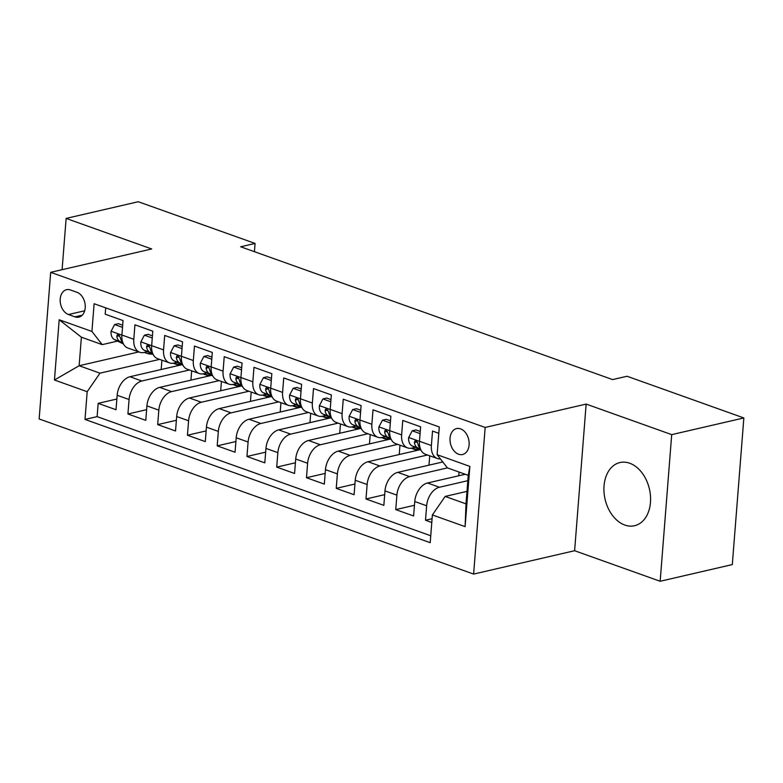<?xml version="1.0" encoding="UTF-8"?>
<svg xmlns="http://www.w3.org/2000/svg" width="783" height="783" viewBox="0 0 783 783"><rect width="100%" height="100%" fill="white"/><g stroke="black" fill="none" stroke-linecap="round" stroke-linejoin="round"><path stroke-width="1.17" d="M629.689 463.233A32.426 22.746 -103 0 0 619.95 462.547A32.426 22.746 -103 0 0 604.045 492.527A32.426 22.746 -103 0 0 624.824 525.05A32.426 22.746 -103 0 0 634.563 525.726A32.426 22.746 -103 0 0 650.458 495.756A32.426 22.746 -103 0 0 629.689 463.233M460.57 428.859A13.301 9.337 -103 0 0 456.577 428.575A13.301 9.337 -103 0 0 450.059 440.878A13.301 9.337 -103 0 0 458.574 454.218A13.301 9.337 -103 0 0 462.577 454.502A13.301 9.337 -103 0 0 469.095 442.199A13.301 9.337 -103 0 0 460.57 428.859M660.167 581.27L671.706 434.634L586.154 404.087L574.614 550.723L660.167 581.27L732.311 564.582L743.85 417.956L627.046 376.251L612.619 379.589L240.645 246.772L255.072 243.435L138.268 201.73L66.134 218.418L62.092 269.685M574.614 550.723L473.617 574.076L39.15 418.954L50.689 272.327L485.157 427.449L473.617 574.076M438.803 433.312L432.529 431.061L431.384 445.527L419.482 441.279A16.629 10.805 109.6 0 0 425.433 454.267L437.335 458.515A16.629 10.805 -70.4 0 1 431.384 445.527M419.482 441.279L420.618 426.813L402.765 420.442L401.63 434.908L389.728 430.66A16.629 10.805 109.6 0 0 395.679 443.648L407.581 447.896A16.629 10.805 -70.4 0 1 401.63 434.908M389.728 430.66L390.864 416.194L373.011 409.812L371.866 424.278L359.965 420.031A16.629 10.805 109.6 0 0 365.915 433.019L377.827 437.266A16.629 10.805 -70.4 0 1 371.866 424.278M359.965 420.031L361.11 405.565L343.248 399.193L342.112 413.659L330.211 409.401A16.629 10.805 109.6 0 0 336.161 422.399L348.063 426.647A16.629 10.805 -70.4 0 1 342.112 413.659M330.211 409.401L331.346 394.935L313.494 388.564L312.358 403.03L300.447 398.782A16.629 10.805 109.6 0 0 306.398 411.77L318.309 416.018A16.629 10.805 -70.4 0 1 312.358 403.03M300.447 398.782L301.592 384.316L283.73 377.944L282.594 392.4L270.693 388.153A16.629 10.805 109.6 0 0 276.644 401.141L288.545 405.398A16.629 10.805 -70.4 0 1 282.594 392.4M270.693 388.153L271.828 373.687L253.976 367.315L252.84 381.781L240.939 377.533A16.629 10.805 109.6 0 0 246.89 390.521L258.791 394.769A16.629 10.805 -70.4 0 1 252.84 381.781M240.939 377.533L242.074 363.067L224.222 356.686L223.077 371.152L211.175 366.904A16.629 10.805 109.6 0 0 217.126 379.892L229.028 384.14A16.629 10.805 -70.4 0 1 223.077 371.152M211.175 366.904L212.31 352.438L194.458 346.066L193.323 360.532L181.421 356.275A16.629 10.805 109.6 0 0 187.372 369.273L199.273 373.52A16.629 10.805 -70.4 0 1 193.323 360.532M181.421 356.275L182.556 341.819L164.704 335.437L163.559 349.903L151.657 345.655A16.629 10.805 109.6 0 0 157.608 358.643L169.519 362.891A16.629 10.805 -70.4 0 1 163.559 349.903M151.657 345.655L152.802 331.189L134.94 324.818L133.805 339.284A16.629 10.805 109.6 0 0 139.756 352.272A16.629 10.805 109.6 0 0 144.101 352.458L147.302 351.724M181.862 364.741L129.949 376.74A16.629 10.805 109.6 0 0 117.166 395.268L116.021 409.734L98.169 403.353L116.863 399.027M189.408 369.997L141.85 380.998A16.629 10.805 109.6 0 0 129.068 399.516L127.923 413.982L146.627 409.656M127.923 413.982L145.785 420.354L146.92 405.888A16.629 10.805 109.6 0 1 159.712 387.37L211.625 375.36M241.379 385.99L189.466 397.999A16.629 10.805 109.6 0 0 176.674 416.517L175.539 430.983L157.686 424.601L176.381 420.285M271.143 396.609L219.23 408.618A16.629 10.805 109.6 0 0 206.438 427.146L205.293 441.602L187.44 435.231L206.144 430.904M300.897 407.238L248.984 419.248A16.629 10.805 109.6 0 0 236.192 437.766L235.057 452.231L217.204 445.86L235.898 441.534M330.661 417.868L278.738 429.867A16.629 10.805 109.6 0 0 265.956 448.395L264.811 462.861L246.958 456.479L265.652 452.153M360.415 428.487L308.502 440.496A16.629 10.805 109.6 0 0 295.71 459.014L294.574 473.48L276.712 467.108L295.416 462.782M390.169 439.116L338.256 451.116A16.629 10.805 109.6 0 0 325.464 469.643L324.328 484.109L306.476 477.728L325.17 473.412M419.933 449.736L368.02 461.745A16.629 10.805 109.6 0 0 355.228 480.263L354.092 494.729L336.23 488.357L354.934 484.031M442.786 461.96L397.774 472.374A16.629 10.805 109.6 0 0 384.982 490.892L383.846 505.358L365.994 498.986L384.688 494.66M465.278 474.263L427.538 482.994A16.629 10.805 109.6 0 0 414.745 501.521L413.6 515.977L395.748 509.606L414.442 505.28M407.581 447.896A16.629 10.805 -70.4 0 0 411.927 448.091L415.127 447.347M377.827 437.266A16.629 10.805 -70.4 0 0 382.163 437.462L385.363 436.718M348.063 426.647A16.629 10.805 -70.4 0 0 352.409 426.833L355.609 426.099M318.309 416.018A16.629 10.805 -70.4 0 0 322.645 416.213L325.845 415.47M288.545 405.398A16.629 10.805 -70.4 0 0 292.891 405.584L296.091 404.85M258.791 394.769A16.629 10.805 -70.4 0 0 263.137 394.965L266.328 394.221M229.028 384.14A16.629 10.805 -70.4 0 0 233.373 384.336L236.574 383.601M199.273 373.52A16.629 10.805 -70.4 0 0 203.619 373.716L206.82 372.972M169.519 362.891A16.629 10.805 -70.4 0 0 173.855 363.087L177.056 362.343M68.483 314.531L75.021 316.87A12.89 9.044 -103 0 0 78.897 317.135A12.89 9.044 -103 0 0 85.21 305.223A12.89 9.044 -103 0 0 76.959 292.294L70.411 289.955A12.89 9.044 -103 0 0 66.545 289.69A12.89 9.044 -103 0 0 60.222 301.602A12.89 9.044 -103 0 0 68.483 314.531L84.701 310.773M466.981 491.381L445.175 496.422L466.002 503.86L468.244 475.33L447.416 467.891L437.12 454.708L439.302 426.97L94.107 303.716L91.924 331.454L102.221 344.637L117.538 341.094M437.12 454.708L469.859 466.394L465.112 526.636L432.382 514.95L430.2 542.688L85.004 419.434L87.187 391.696L54.458 380.009L59.195 319.767L91.924 331.454M467.823 480.684L439.439 487.241L427.538 482.994M447.416 467.891L409.675 476.622L397.774 472.374M427.469 455.001L379.921 465.993L368.02 461.745M397.715 444.372L350.158 455.373L338.256 451.116M367.961 433.743L320.404 444.744L308.502 440.496M338.197 423.123L290.65 434.125L278.738 429.867M308.443 412.494L260.886 423.495L248.984 419.248M278.679 401.875L231.132 412.866L219.23 408.618M248.925 391.246L201.368 402.247L189.466 397.999M219.162 380.626L171.614 391.617L159.712 387.37M98.169 403.353L97.121 416.634L430.748 535.748M439.439 487.241A16.629 10.805 -70.4 0 0 426.647 505.769L425.512 520.235L431.785 522.476M395.748 509.606L396.893 495.14A16.629 10.805 -70.4 0 1 409.675 476.622M365.994 498.986L367.129 484.52A16.629 10.805 -70.4 0 1 379.921 465.993M336.23 488.357L337.375 473.891A16.629 10.805 -70.4 0 1 350.158 455.373M306.476 477.728L307.611 463.262A16.629 10.805 -70.4 0 1 320.404 444.744M276.712 467.108L277.857 452.643A16.629 10.805 -70.4 0 1 290.65 434.125M246.958 456.479L248.094 442.013A16.629 10.805 -70.4 0 1 260.886 423.495M217.204 445.86L218.34 431.394A16.629 10.805 -70.4 0 1 231.132 412.866M187.44 435.231L188.586 420.765A16.629 10.805 -70.4 0 1 201.368 402.247M157.686 424.601L158.822 410.145A16.629 10.805 -70.4 0 1 171.614 391.617M105.685 307.846L105.186 314.189L123.039 320.56L121.903 335.026A16.629 10.805 109.6 0 0 127.854 348.014L139.756 352.272M102.221 344.637L81.393 337.199L79.142 365.739L99.979 373.168L87.187 391.696M138.816 351.929L79.142 365.739L54.458 380.009M159.654 359.368L99.979 373.168M671.706 434.634L743.85 417.956M586.154 404.087L485.157 427.449M50.689 272.327L151.687 248.965L66.134 218.418M254.426 251.695L255.072 243.435M97.121 416.634L85.004 419.434M161.171 369.527L161.915 360.18M173.18 363.214L179.18 365.358M425.512 520.235L432.089 518.708M190.935 380.147L191.669 370.799M202.934 373.843L208.934 375.987M232.698 384.463L238.698 386.606M220.689 390.776L221.423 381.429M262.452 395.092L268.452 397.235M250.452 401.395L251.186 392.058M292.216 405.721L298.215 407.855M280.206 412.024L280.94 402.677M321.97 416.341L327.969 418.484M309.97 422.644L310.704 413.307M351.724 426.97L357.733 429.113M339.724 433.273L340.458 423.926M381.487 437.589L387.487 439.733M369.478 443.902L370.222 434.555M411.241 448.219L417.241 450.362M399.242 454.522L399.976 445.184M428.996 465.151L429.73 455.804M458.76 475.77L459.053 472.041M432.382 514.95L445.175 496.422M440.408 458.907A16.629 10.805 -70.4 0 1 437.335 458.515M81.393 337.199L59.195 319.767M469.859 466.394L468.244 475.33M465.112 526.636L466.002 503.86M122.5 327.363L114.621 324.554L111.029 331.415A11.011 7.155 109.6 0 0 114.514 339.626L123.44 343.962M144.63 352.34L145.501 352.761A31.8 20.661 109.6 0 0 146.852 353.329A31.8 20.661 109.6 0 0 152.215 354.112M122.677 325.219L118.38 323.682L114.621 324.554M122.696 342.23A11.011 7.155 -70.4 0 1 120.376 337.6L118.253 334.605L117.186 334.889L116.804 336.328A11.011 7.155 109.6 0 0 120.171 341.642L122.99 343.013M152.264 337.992L144.385 335.183L140.783 342.044A11.011 7.155 109.6 0 0 144.278 350.255L153.194 354.582M174.394 362.96L175.265 363.381A31.8 20.661 109.6 0 0 176.615 363.958A31.8 20.661 109.6 0 0 181.969 364.731M152.431 335.848L148.134 334.312L144.385 335.183M152.45 352.859A11.011 7.155 -70.4 0 1 150.13 348.229L149.152 345.988L148.007 345.234L146.95 345.509L146.558 346.947A11.011 7.155 109.6 0 0 149.925 352.272L152.754 353.642M182.018 348.621L174.139 345.802L170.547 352.663A11.011 7.155 109.6 0 0 174.032 360.875L182.958 365.211M204.148 373.589L205.019 374.01A31.8 20.661 109.6 0 0 206.369 374.577A31.8 20.661 109.6 0 0 211.733 375.36M182.194 346.468L177.898 344.941L174.139 345.802M182.204 363.478A11.011 7.155 -70.4 0 1 179.894 358.849L177.77 355.864L176.704 356.138L176.322 357.577A11.011 7.155 109.6 0 0 179.689 362.901L182.508 364.271M211.782 359.24L203.903 356.431L200.301 363.292A11.011 7.155 109.6 0 0 203.786 371.504L212.712 375.83M233.911 384.218L234.773 384.639A31.8 20.661 109.6 0 0 236.133 385.207A31.8 20.661 109.6 0 0 241.487 385.98M211.948 357.097L207.652 355.56L203.903 356.431M211.968 374.108A11.011 7.155 -70.4 0 1 209.648 369.478L208.66 367.237L207.524 366.483L206.467 366.757L206.076 368.196A11.011 7.155 109.6 0 0 209.443 373.52L212.271 374.891M241.536 369.87L233.657 367.051L230.055 373.922A11.011 7.155 109.6 0 0 233.549 382.124L242.466 386.459M263.665 394.838L264.537 395.258A31.8 20.661 109.6 0 0 265.887 395.826A31.8 20.661 109.6 0 0 271.251 396.609M241.702 367.716L237.406 366.19L233.657 367.051M241.722 384.727A11.011 7.155 -70.4 0 1 239.402 380.098L238.423 377.866L237.288 377.112L236.221 377.386L235.84 378.825A11.011 7.155 109.6 0 0 239.207 384.15L242.025 385.52M271.3 380.489L263.421 377.68L259.819 384.541A11.011 7.155 109.6 0 0 263.303 392.753L272.23 397.089M293.419 405.467L294.291 405.888A31.8 20.661 109.6 0 0 295.651 406.455A31.8 20.661 109.6 0 0 301.005 407.238M271.466 378.346L267.169 376.809L263.421 377.68M271.486 395.356A11.011 7.155 -70.4 0 1 269.166 390.727L268.178 388.485L267.042 387.732L265.975 388.016L265.594 389.454A11.011 7.155 109.6 0 0 268.961 394.769L271.779 396.139M301.054 391.118L293.175 388.299L289.573 395.17A11.011 7.155 109.6 0 0 293.067 403.382L301.984 407.708M323.183 416.086L324.054 416.507A31.8 20.661 109.6 0 0 325.405 417.075A31.8 20.661 109.6 0 0 330.769 417.858M301.22 388.975L296.923 387.438L293.175 388.299M301.24 405.986A11.011 7.155 -70.4 0 1 298.92 401.356L297.941 399.115L296.796 398.361L295.739 398.635L295.348 400.074A11.011 7.155 109.6 0 0 298.714 405.398L301.543 406.769M330.808 401.748L322.929 398.929L319.337 405.79A11.011 7.155 109.6 0 0 322.821 414.001L331.747 418.337M352.937 426.715L353.808 427.136A31.8 20.661 109.6 0 0 355.159 427.704A31.8 20.661 109.6 0 0 360.523 428.487M330.984 399.594L326.687 398.058L322.929 398.929M331.003 416.605A11.011 7.155 -70.4 0 1 328.684 411.975L326.56 408.98L325.493 409.264L325.111 410.703A11.011 7.155 109.6 0 0 328.478 416.018L331.297 417.388M360.571 412.367L352.693 409.558L349.091 416.419A11.011 7.155 109.6 0 0 352.585 424.631L361.501 428.957M382.701 437.335L383.572 437.766A31.8 20.661 109.6 0 0 384.923 438.333A31.8 20.661 109.6 0 0 390.277 439.106M360.738 410.223L356.441 408.687L352.693 409.558M360.757 427.234A11.011 7.155 -70.4 0 1 358.438 422.605L357.459 420.363L356.314 419.61L355.257 419.884L354.865 421.323A11.011 7.155 109.6 0 0 358.232 426.647L361.061 428.017M390.326 422.996L382.447 420.177L378.855 427.038A11.011 7.155 109.6 0 0 382.339 435.25L391.265 439.586M412.455 447.964L413.326 448.385A31.8 20.661 109.6 0 0 414.677 448.953A31.8 20.661 109.6 0 0 420.04 449.736M390.502 420.843L386.195 419.316L382.447 420.177M390.511 437.854A11.011 7.155 -70.4 0 1 388.202 433.224L386.078 430.239L385.011 430.513L384.629 431.952A11.011 7.155 109.6 0 0 387.996 437.276L390.815 438.646M420.089 433.616L412.21 430.807L408.609 437.668A11.011 7.155 109.6 0 0 412.093 445.879L421.019 450.205M420.256 431.472L415.959 429.936L412.21 430.807M420.275 448.483A11.011 7.155 -70.4 0 1 417.956 443.853L416.967 441.612L415.832 440.858L414.775 441.132L414.383 442.581A11.011 7.155 109.6 0 0 417.75 447.896L420.579 449.266M141.85 380.998L129.949 376.74M129.068 399.516L117.166 395.268M426.647 505.769L414.745 501.521M396.893 495.14L384.982 490.892M367.129 484.52L355.228 480.263M337.375 473.891L325.464 469.643M307.611 463.262L295.71 459.014M277.857 452.643L265.956 448.395M248.094 442.013L236.192 437.766M218.34 431.394L206.438 427.146M188.586 420.765L176.674 416.517M158.822 410.145L146.92 405.888M133.805 339.284L121.903 335.026M82.254 315.197L75.021 316.87M121.894 335.095L111.117 331.248M145.501 352.761L144.444 352.379M120.171 341.642L114.514 339.626M119.623 335.672L116.804 336.328M151.657 345.724L140.871 341.868M175.265 363.381L174.198 363.009M149.925 352.272L144.278 350.255M149.377 346.301L146.558 346.947M181.411 356.343L170.635 352.497M205.019 374.01L203.962 373.628M179.689 362.901L174.032 360.875M179.141 356.921L176.322 357.577M211.175 366.973L200.389 363.116M234.773 384.639L233.716 384.257M209.443 373.52L203.786 371.504M208.895 367.55L206.076 368.196M240.929 377.592L230.153 373.745M264.537 395.258L263.479 394.886M239.207 384.15L233.549 382.124M238.658 378.169L235.84 378.825M270.683 388.221L259.907 384.375M294.291 405.888L293.234 405.506M268.961 394.769L263.303 392.753M268.412 388.799L265.594 389.454M300.447 398.85L289.661 394.994M324.054 416.507L322.997 416.135M298.714 405.398L293.067 403.382M298.176 399.428L295.348 400.074M330.201 409.47L319.425 405.623M353.808 427.136L352.751 426.755M328.478 416.018L322.821 414.001M327.93 410.047L325.111 410.703M359.965 420.099L349.179 416.243M383.572 437.766L382.505 437.384M358.232 426.647L352.585 424.631M357.684 420.677L354.865 421.323M389.719 430.719L378.943 426.872M413.326 448.385L412.269 448.003M387.996 437.276L382.339 435.25M387.448 431.296L384.629 431.952M419.482 441.348L408.697 437.501M417.75 447.896L412.093 445.879M417.202 441.925L414.383 442.581M144.297 352.419L146.852 353.329M174.061 363.038L176.615 363.958M203.815 373.667L206.369 374.577M233.569 384.287L236.133 385.207M263.333 394.916L265.887 395.826M293.087 405.545L295.651 406.455M322.85 416.164L325.405 417.075M352.604 426.794L355.159 427.704M382.368 437.413L384.923 438.333M412.122 448.042L414.677 448.953"/></g></svg>
